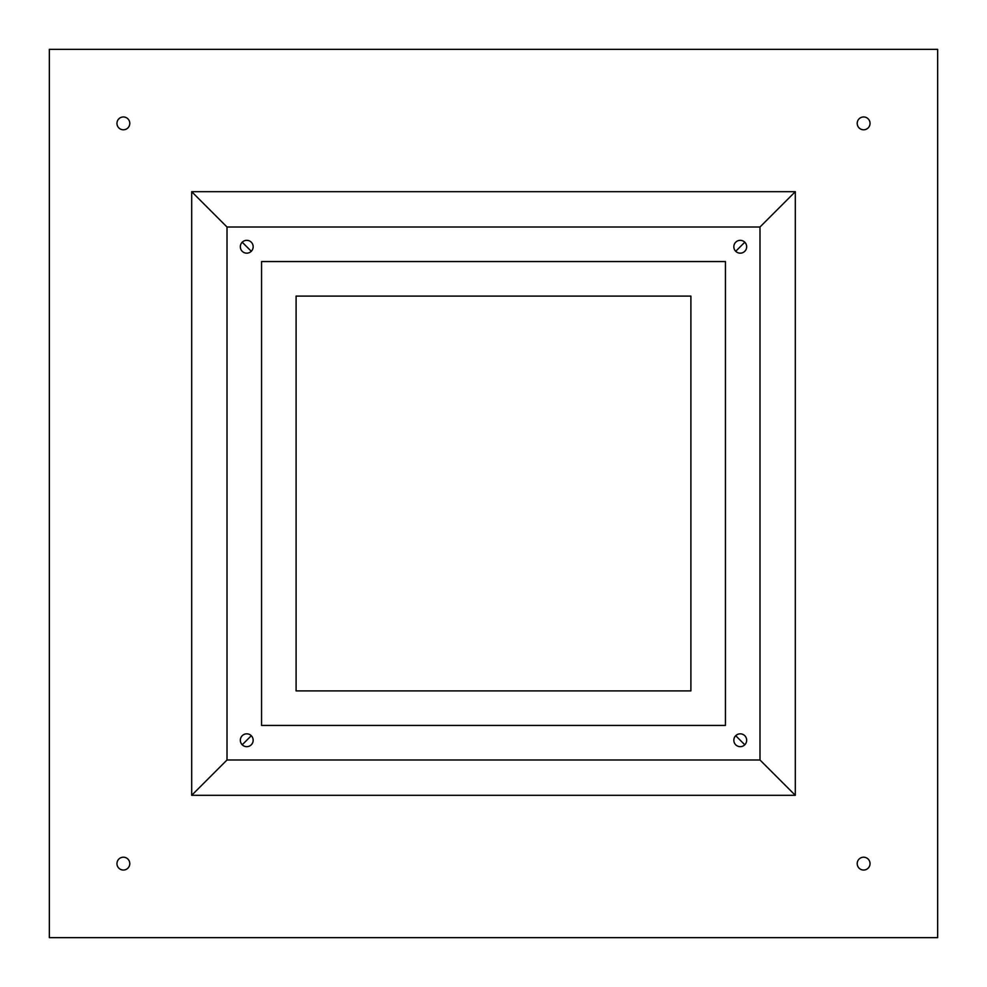 <?xml version="1.0" encoding="UTF-8"?>
<svg xmlns="http://www.w3.org/2000/svg" width="987" height="987" viewBox="0 0 987 987"><rect width="100%" height="100%" fill="white"/><g stroke="black" fill="none" stroke-linecap="round" stroke-linejoin="round"><path stroke-width="1.48" d="M296.1 296.1L690.9 296.1L690.9 690.9L296.1 690.9L296.1 296.1M261.555 261.555L725.445 261.555L725.445 725.445L261.555 725.445L261.555 261.555L725.445 261.555L725.445 725.445L261.555 725.445L261.555 261.555M123.375 129.79A6.415 6.415 0 0 1 116.959 123.375A6.415 6.415 0 0 1 123.375 116.959A6.415 6.415 0 0 1 129.79 123.375A6.415 6.415 0 0 1 123.375 129.79M863.625 129.79A6.415 6.415 0 0 1 857.209 123.375A6.415 6.415 0 0 1 863.625 116.959A6.415 6.415 0 0 1 870.04 123.375A6.415 6.415 0 0 1 863.625 129.79M863.625 870.04A6.415 6.415 0 0 1 857.209 863.625A6.415 6.415 0 0 1 863.625 857.209A6.415 6.415 0 0 1 870.04 863.625A6.415 6.415 0 0 1 863.625 870.04M123.375 870.04A6.415 6.415 0 0 1 116.959 863.625A6.415 6.415 0 0 1 123.375 857.209A6.415 6.415 0 0 1 129.79 863.625A6.415 6.415 0 0 1 123.375 870.04M740.25 733.834A6.415 6.415 0 0 0 733.834 740.25A6.415 6.415 0 0 0 740.25 746.665A6.415 6.415 0 0 0 746.665 740.25A6.415 6.415 0 0 0 740.25 733.834M246.75 733.834A6.415 6.415 0 0 0 240.334 740.25A6.415 6.415 0 0 0 246.75 746.665A6.415 6.415 0 0 0 253.165 740.25A6.415 6.415 0 0 0 246.75 733.834M246.75 240.334A6.415 6.415 0 0 0 240.334 246.75A6.415 6.415 0 0 0 246.75 253.165A6.415 6.415 0 0 0 253.165 246.75A6.415 6.415 0 0 0 246.75 240.334M740.25 240.334A6.415 6.415 0 0 0 733.834 246.75A6.415 6.415 0 0 0 740.25 253.165A6.415 6.415 0 0 0 746.665 246.75A6.415 6.415 0 0 0 740.25 240.334M49.35 49.35L937.65 49.35L937.65 937.65L49.35 937.65L49.35 49.35M191.688 795.312L191.688 191.688L795.312 191.688L795.312 795.312L191.688 795.312L227.01 759.99L227.01 227.01L759.99 227.01L759.99 759.99L227.01 759.99M251.29 735.71L242.21 744.79M735.71 735.71L744.79 744.79M759.99 759.99L795.312 795.312M735.71 251.29L744.79 242.21M759.99 227.01L795.312 191.688M251.29 251.29L242.21 242.21M227.01 227.01L191.688 191.688"/></g></svg>

